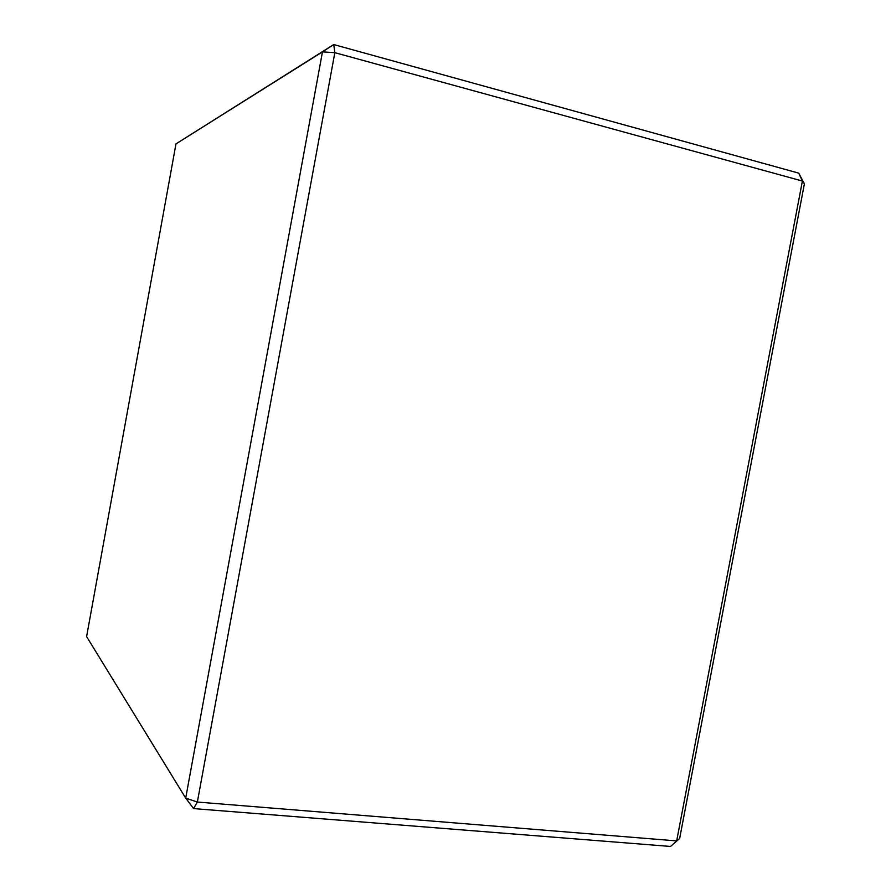 <?xml version="1.0" encoding="UTF-8"?>
<svg xmlns="http://www.w3.org/2000/svg" width="891" height="891" viewBox="0 0 891 891"><rect width="100%" height="100%" fill="white"/><g stroke="black" fill="none" stroke-linecap="round" stroke-linejoin="round"><path stroke-width="1.34" d="M175.984 143.885L333.724 44.55L798.748 173.144L802.401 181.04L334.838 52.669L197.356 802.045L676.67 840.904L802.401 181.04L804.395 183.858L679.644 838.509L670.511 846.45L193.581 808.594L185.696 798.113L322.464 51.867L175.984 143.885L86.605 636.586L185.696 798.113L197.356 802.045L193.581 808.594M333.724 44.55L322.464 51.867L334.838 52.669L333.724 44.55M804.395 183.858L798.748 173.144M679.644 838.509L670.511 846.45"/></g></svg>

